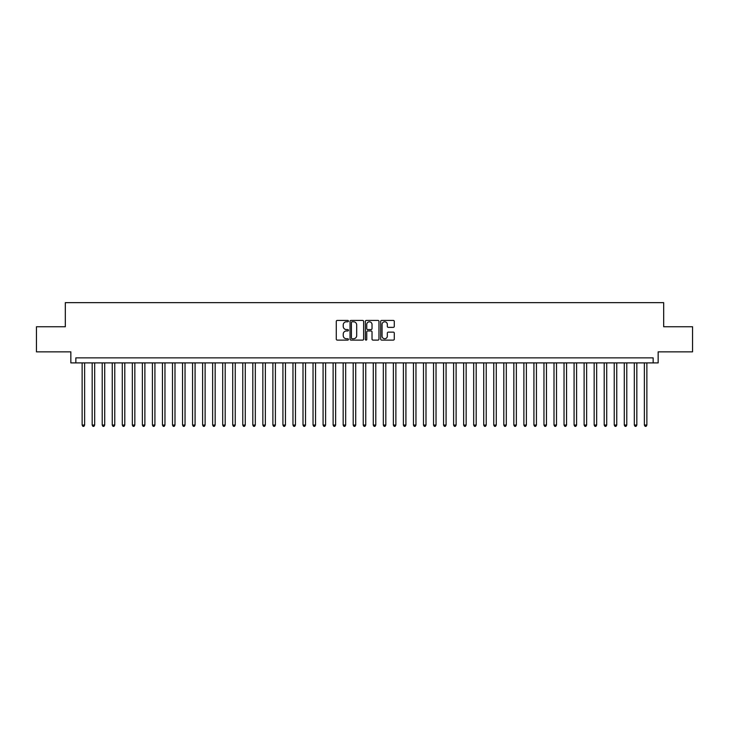 <?xml version="1.0" encoding="UTF-8"?>
<svg xmlns="http://www.w3.org/2000/svg" width="729" height="729" viewBox="0 0 729 729"><rect width="100%" height="100%" fill="white"/><g stroke="black" fill="none" stroke-linecap="round" stroke-linejoin="round"><path stroke-width="1.09" d="M348.435 321.097A0.693 0.693 0 0 0 347.751 320.414L337.272 320.414A0.984 0.984 0 0 0 336.288 321.398L336.288 339.131A0.984 0.984 0 0 0 337.272 340.115L347.751 340.115A0.693 0.693 0 0 0 348.435 339.432A0.693 0.693 0 0 0 347.751 338.739L346.393 338.739A3.153 3.153 0 0 1 343.241 335.586L343.241 334.11A3.153 3.153 0 0 1 346.393 330.957L347.751 330.957A0.693 0.693 0 0 0 348.435 330.264A0.693 0.693 0 0 0 347.751 329.572L346.393 329.572A3.153 3.153 0 0 1 343.241 326.419L343.241 324.943A3.153 3.153 0 0 1 346.393 321.79L347.751 321.79A0.693 0.693 0 0 0 348.435 321.097M393.305 327.357A0.984 0.984 0 0 0 394.289 326.373L394.289 321.398A0.984 0.984 0 0 0 393.305 320.414L381.668 320.414A0.984 0.984 0 0 0 380.684 321.398L380.684 339.131A0.984 0.984 0 0 0 381.668 340.115L393.305 340.115A0.984 0.984 0 0 0 394.289 339.131L394.289 333.126A0.984 0.984 0 0 0 393.305 332.132L388.32 332.132A0.984 0.984 0 0 0 387.336 333.126L387.336 336.105A2.634 2.634 0 0 1 384.702 338.739A2.634 2.634 0 0 1 382.069 336.105L382.069 324.423A2.634 2.634 0 0 1 384.702 321.79A2.634 2.634 0 0 1 387.336 324.423L387.336 326.373A0.984 0.984 0 0 0 388.32 327.357L393.305 327.357M653.148 362.896L658.159 362.896L658.159 351.852L692.55 351.852L692.55 326.747L663.682 326.747L663.682 302.653L65.318 302.653L65.318 326.747L36.45 326.747L36.45 351.852L70.841 351.852L70.841 362.896L653.148 362.896L653.148 357.875L75.852 357.875L75.852 362.896M363.634 321.398A0.984 0.984 0 0 0 362.65 320.414L351.023 320.414A0.984 0.984 0 0 0 350.038 321.398L350.038 339.131A0.984 0.984 0 0 0 351.023 340.115L362.65 340.115A0.984 0.984 0 0 0 363.634 339.131L363.634 321.398M366.35 320.414L377.977 320.414A0.984 0.984 0 0 1 378.962 321.398L378.962 339.131A0.984 0.984 0 0 1 377.977 340.115L373.002 340.115A0.984 0.984 0 0 1 372.018 339.131L372.018 331.941A0.984 0.984 0 0 0 371.025 330.957L367.726 330.957A0.984 0.984 0 0 0 366.742 331.941L366.742 339.432A0.693 0.693 0 0 1 366.049 340.115A0.693 0.693 0 0 1 365.366 339.432L365.366 321.398A0.984 0.984 0 0 1 366.35 320.414M352.107 321.79A0.693 0.693 0 0 0 351.414 322.482L351.414 338.046A0.693 0.693 0 0 0 352.107 338.739L353.538 338.739A3.153 3.153 0 0 0 356.691 335.586L356.691 324.943A3.153 3.153 0 0 0 353.538 321.79L352.107 321.79M372.018 324.478A2.634 2.634 0 0 0 369.375 321.835A2.634 2.634 0 0 0 366.742 324.478L366.742 328.588A0.984 0.984 0 0 0 367.726 329.572L371.025 329.572A0.984 0.984 0 0 0 372.018 328.588L372.018 324.478M82.131 362.896L82.131 425.043L84.637 425.043L84.637 362.896M84.637 425.043L83.89 426.347L82.887 426.347L82.131 425.043M92.173 362.896L92.173 425.043L94.679 425.043L94.679 362.896M94.679 425.043L93.932 426.347L92.92 426.347L92.173 425.043M102.215 362.896L102.215 425.043L104.721 425.043L104.721 362.896M104.721 425.043L103.965 426.347L102.962 426.347L102.215 425.043M112.248 362.896L112.248 425.043L114.763 425.043L114.763 362.896M114.763 425.043L114.006 426.347L113.004 426.347L112.248 425.043M122.29 362.896L122.29 425.043L124.796 425.043L124.796 362.896M124.796 425.043L124.048 426.347L123.046 426.347L122.29 425.043M132.332 362.896L132.332 425.043L134.838 425.043L134.838 362.896M134.838 425.043L134.09 426.347L133.079 426.347L132.332 425.043M142.374 362.896L142.374 425.043L144.88 425.043L144.88 362.896M144.88 425.043L144.123 426.347L143.121 426.347L142.374 425.043M152.407 362.896L152.407 425.043L154.922 425.043L154.922 362.896M154.922 425.043L154.165 426.347L153.163 426.347L152.407 425.043M162.449 362.896L162.449 425.043L164.964 425.043L164.964 362.896M164.964 425.043L164.207 426.347L163.205 426.347L162.449 425.043M172.491 362.896L172.491 425.043L174.996 425.043L174.996 362.896M174.996 425.043L174.249 426.347L173.238 426.347L172.491 425.043M182.532 362.896L182.532 425.043L185.038 425.043L185.038 362.896M185.038 425.043L184.282 426.347L183.28 426.347L182.532 425.043M192.565 362.896L192.565 425.043L195.08 425.043L195.08 362.896M195.08 425.043L194.324 426.347L193.322 426.347L192.565 425.043M202.607 362.896L202.607 425.043L205.122 425.043L205.122 362.896M205.122 425.043L204.366 426.347L203.364 426.347L202.607 425.043M212.649 362.896L212.649 425.043L215.155 425.043L215.155 362.896M215.155 425.043L214.408 426.347L213.406 426.347L212.649 425.043M222.691 362.896L222.691 425.043L225.197 425.043L225.197 362.896M225.197 425.043L224.441 426.347L223.439 426.347L222.691 425.043M232.724 362.896L232.724 425.043L235.239 425.043L235.239 362.896M235.239 425.043L234.483 426.347L233.48 426.347L232.724 425.043M242.766 362.896L242.766 425.043L245.281 425.043L245.281 362.896M245.281 425.043L244.525 426.347L243.522 426.347L242.766 425.043M252.808 362.896L252.808 425.043L255.314 425.043L255.314 362.896M255.314 425.043L254.567 426.347L253.564 426.347L252.808 425.043M262.85 362.896L262.85 425.043L265.356 425.043L265.356 362.896M265.356 425.043L264.6 426.347L263.597 426.347L262.85 425.043M272.883 362.896L272.883 425.043L275.398 425.043L275.398 362.896M275.398 425.043L274.642 426.347L273.639 426.347L272.883 425.043M282.925 362.896L282.925 425.043L285.44 425.043L285.44 362.896M285.44 425.043L284.684 426.347L283.681 426.347L282.925 425.043M292.967 362.896L292.967 425.043L295.473 425.043L295.473 362.896M295.473 425.043L294.726 426.347L293.723 426.347L292.967 425.043M303.009 362.896L303.009 425.043L305.515 425.043L305.515 362.896M305.515 425.043L304.768 426.347L303.756 426.347L303.009 425.043M313.042 362.896L313.042 425.043L315.557 425.043L315.557 362.896M315.557 425.043L314.8 426.347L313.798 426.347L313.042 425.043M323.084 362.896L323.084 425.043L325.599 425.043L325.599 362.896M325.599 425.043L324.842 426.347L323.84 426.347L323.084 425.043M333.126 362.896L333.126 425.043L335.632 425.043L335.632 362.896M335.632 425.043L334.884 426.347L333.882 426.347L333.126 425.043M343.168 362.896L343.168 425.043L345.674 425.043L345.674 362.896M345.674 425.043L344.926 426.347L343.915 426.347L343.168 425.043M353.21 362.896L353.21 425.043L355.716 425.043L355.716 362.896M355.716 425.043L354.959 426.347L353.957 426.347L353.21 425.043M363.242 362.896L363.242 425.043L365.758 425.043L365.758 362.896M365.758 425.043L365.001 426.347L363.999 426.347L363.242 425.043M373.284 362.896L373.284 425.043L375.79 425.043L375.79 362.896M375.79 425.043L375.043 426.347L374.041 426.347L373.284 425.043M383.326 362.896L383.326 425.043L385.832 425.043L385.832 362.896M385.832 425.043L385.085 426.347L384.074 426.347L383.326 425.043M393.368 362.896L393.368 425.043L395.874 425.043L395.874 362.896M395.874 425.043L395.118 426.347L394.116 426.347L393.368 425.043M403.401 362.896L403.401 425.043L405.916 425.043L405.916 362.896M405.916 425.043L405.16 426.347L404.158 426.347L403.401 425.043M413.443 362.896L413.443 425.043L415.958 425.043L415.958 362.896M415.958 425.043L415.202 426.347L414.2 426.347L413.443 425.043M423.485 362.896L423.485 425.043L425.991 425.043L425.991 362.896M425.991 425.043L425.244 426.347L424.232 426.347L423.485 425.043M433.527 362.896L433.527 425.043L436.033 425.043L436.033 362.896M436.033 425.043L435.277 426.347L434.274 426.347L433.527 425.043M443.56 362.896L443.56 425.043L446.075 425.043L446.075 362.896M446.075 425.043L445.319 426.347L444.316 426.347L443.56 425.043M453.602 362.896L453.602 425.043L456.117 425.043L456.117 362.896M456.117 425.043L455.361 426.347L454.358 426.347L453.602 425.043M463.644 362.896L463.644 425.043L466.15 425.043L466.15 362.896M466.15 425.043L465.403 426.347L464.4 426.347L463.644 425.043M473.686 362.896L473.686 425.043L476.192 425.043L476.192 362.896M476.192 425.043L475.436 426.347L474.433 426.347L473.686 425.043M483.719 362.896L483.719 425.043L486.234 425.043L486.234 362.896M486.234 425.043L485.478 426.347L484.475 426.347L483.719 425.043M493.761 362.896L493.761 425.043L496.276 425.043L496.276 362.896M496.276 425.043L495.52 426.347L494.517 426.347L493.761 425.043M503.803 362.896L503.803 425.043L506.309 425.043L506.309 362.896M506.309 425.043L505.561 426.347L504.559 426.347L503.803 425.043M513.845 362.896L513.845 425.043L516.351 425.043L516.351 362.896M516.351 425.043L515.594 426.347L514.592 426.347L513.845 425.043M523.878 362.896L523.878 425.043L526.393 425.043L526.393 362.896M526.393 425.043L525.636 426.347L524.634 426.347L523.878 425.043M533.92 362.896L533.92 425.043L536.435 425.043L536.435 362.896M536.435 425.043L535.678 426.347L534.676 426.347L533.92 425.043M543.962 362.896L543.962 425.043L546.468 425.043L546.468 362.896M546.468 425.043L545.72 426.347L544.718 426.347L543.962 425.043M554.004 362.896L554.004 425.043L556.509 425.043L556.509 362.896M556.509 425.043L555.762 426.347L554.751 426.347L554.004 425.043M564.036 362.896L564.036 425.043L566.551 425.043L566.551 362.896M566.551 425.043L565.795 426.347L564.793 426.347L564.036 425.043M574.078 362.896L574.078 425.043L576.593 425.043L576.593 362.896M576.593 425.043L575.837 426.347L574.835 426.347L574.078 425.043M584.12 362.896L584.12 425.043L586.626 425.043L586.626 362.896M586.626 425.043L585.879 426.347L584.877 426.347L584.12 425.043M594.162 362.896L594.162 425.043L596.668 425.043L596.668 362.896M596.668 425.043L595.921 426.347L594.91 426.347L594.162 425.043M604.204 362.896L604.204 425.043L606.71 425.043L606.71 362.896M606.71 425.043L605.954 426.347L604.952 426.347L604.204 425.043M614.237 362.896L614.237 425.043L616.752 425.043L616.752 362.896M616.752 425.043L615.996 426.347L614.994 426.347L614.237 425.043M624.279 362.896L624.279 425.043L626.785 425.043L626.785 362.896M626.785 425.043L626.038 426.347L625.035 426.347L624.279 425.043M634.321 362.896L634.321 425.043L636.827 425.043L636.827 362.896M636.827 425.043L636.08 426.347L635.068 426.347L634.321 425.043M644.363 362.896L644.363 425.043L646.869 425.043L646.869 362.896M646.869 425.043L646.113 426.347L645.11 426.347L644.363 425.043"/></g></svg>
